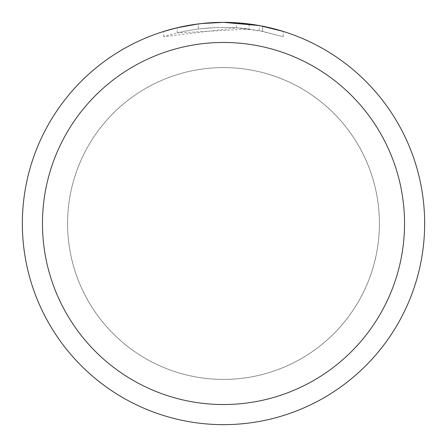 <?xml version="1.0" encoding="UTF-8"?>
<svg xmlns="http://www.w3.org/2000/svg" width="447" height="447" viewBox="0 0 447 447"><rect width="100%" height="100%" fill="white"/><g stroke="black" fill="none" stroke-linecap="round" stroke-linejoin="round"><path stroke-width="0.34" stroke-dasharray="2.23 1.68" d="M223.5 67.609A155.891 155.891 0 0 1 379.391 223.5A155.891 155.891 0 0 1 223.5 379.391A155.891 155.891 0 0 1 67.609 223.5A155.891 155.891 0 0 1 223.5 67.609A155.891 155.891 0 0 1 379.391 223.5A155.891 155.891 0 0 1 223.5 379.391A155.891 155.891 0 0 1 67.609 223.5A155.891 155.891 0 0 1 223.5 67.609M223.5 67.586A155.914 155.914 0 0 1 379.419 223.5A155.914 155.914 0 0 1 223.5 379.414A155.914 155.914 0 0 1 67.586 223.5A155.914 155.914 0 0 1 223.5 67.586M209.867 22.814L223.5 22.356L236.469 22.769L262.545 26.177L262.545 31.307L236.469 27.809L163.747 36.704C191.634 27.893 220.097 25.345 249.119 29.061L249.119 23.987L223.5 22.35A201.15 201.15 0 0 1 424.65 223.5A201.15 201.15 0 0 1 223.5 424.65A201.15 201.15 0 0 1 22.35 223.5A201.15 201.15 0 0 1 223.5 22.35L227.512 22.389M230.311 22.467L248.269 23.881M262.54 26.177L260.182 25.725M283.258 31.435L259.226 25.552L259.232 30.664L283.258 36.71L262.54 31.307M249.119 29.061L177.23 32.916A196.121 196.121 0 0 1 198.362 28.994L218.203 27.451L230.496 27.502L242.822 28.334L259.232 30.664M203.826 23.317L198.362 23.926L198.362 28.994L198.362 23.926A201.15 201.15 0 0 0 177.23 27.742L193.428 24.613M201.759 23.529L200.815 23.635M283.275 36.71L283.275 31.435L283.275 36.71M177.23 32.916L177.23 27.742L177.23 32.916M198.362 23.931L208.755 22.892M262.545 31.307L262.545 26.177M236.469 27.809L236.469 22.769M163.736 36.71L163.736 31.435L180.487 27.004L193.272 24.635L210.503 22.769L223.5 22.35L207.157 23.015M67.558 223.5A155.942 155.942 0 0 1 223.5 67.558A155.942 155.942 0 0 1 379.442 223.5A155.942 155.942 0 0 1 223.5 379.442A155.942 155.942 0 0 1 67.558 223.5M67.609 223.5A155.891 155.891 0 0 1 223.5 67.609A155.891 155.891 0 0 1 379.391 223.5A155.891 155.891 0 0 1 223.5 379.391A155.891 155.891 0 0 1 67.609 223.5M262.629 26.194L262.629 31.324"/><path stroke-width="0.67" d="M227.512 22.389L230.311 22.467M248.269 23.881L249.119 23.987M259.232 25.552L223.5 22.35A201.15 201.15 0 0 1 424.65 223.5A201.15 201.15 0 0 1 223.5 424.65A201.15 201.15 0 0 1 22.35 223.5A201.15 201.15 0 0 1 223.5 22.35L201.759 23.529M260.182 25.725L283.258 31.435M223.5 42.465A181.035 181.035 0 0 1 404.535 223.5A181.035 181.035 0 0 1 223.5 404.535A181.035 181.035 0 0 1 42.465 223.5A181.035 181.035 0 0 1 223.5 42.465M200.815 23.635L193.428 24.613M163.747 31.435L177.23 27.748L198.362 23.931M208.755 22.892L209.867 22.814M203.826 23.317L207.157 23.015"/></g></svg>
